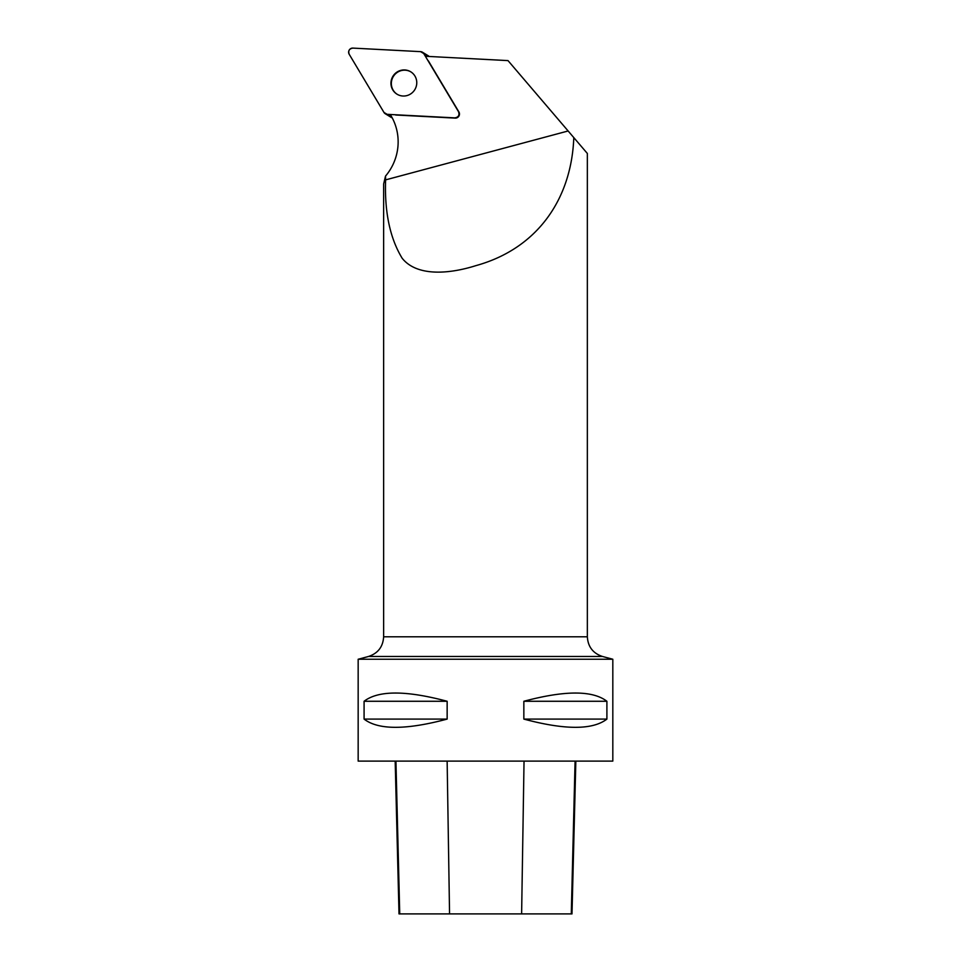 <?xml version="1.0" encoding="UTF-8"?>
<svg xmlns="http://www.w3.org/2000/svg" width="962" height="962" viewBox="0 0 962 962"><rect width="100%" height="100%" fill="white"/><g stroke="black" fill="none" stroke-linecap="round" stroke-linejoin="round"><path stroke-width="1.44" d="M392.207 117.821A4.04 3.944 121.4 0 1 391.233 117.4L385.281 113.756A4.04 3.944 -58.6 0 0 387.097 114.322L454.822 117.869A4.04 3.944 -58.6 0 0 458.525 111.724L423.737 53.535A4.04 3.944 -58.6 0 0 420.61 51.647L352.886 48.1A4.04 3.944 -58.6 0 0 349.182 54.245L383.97 112.446A4.04 3.944 -58.6 0 0 385.281 113.756M422.426 52.213L428.379 55.844A4.04 3.944 121.4 0 1 429.172 56.481M392.869 76.371A13.131 12.819 -58.6 0 0 397.017 94.192A13.131 12.819 -58.6 0 0 414.802 89.67A13.131 12.819 -58.6 0 0 410.702 71.777A13.131 12.819 -58.6 0 0 392.869 76.371M568.133 130.976L573.797 137.602C571.572 198.196 538.131 248.4 475.998 265.608C447.246 274.675 416.33 276.058 402.152 258.237C389.995 238.263 384.475 212.145 385.606 179.882L568.133 130.976L508.008 60.606L425.384 56.277M573.797 137.602L587.349 153.463L587.349 636.796C587.962 646.753 592.989 653.318 602.452 656.469L368.53 656.469L358.165 659.247L612.818 659.247L612.818 761.11L358.165 761.11L358.165 659.247M428.318 60.774L458.922 111.977A4.04 3.944 -58.6 0 1 455.23 118.11L395.647 114.995M390.295 114.49L390.933 115.56A51.948 50.721 121.4 0 1 385.509 176.106L383.634 184.007L383.634 636.796L587.349 636.796M385.606 179.882L385.509 176.106M606.902 701.274L606.902 719.095C592.652 730.062 564.971 730.062 523.845 719.095L523.845 701.274C564.971 690.295 592.652 690.295 606.902 701.274L523.845 701.274M447.15 701.274L447.15 719.095C406.024 730.062 378.331 730.062 364.081 719.095L364.081 701.274C378.331 690.295 406.024 690.295 447.15 701.274L364.081 701.274M395.178 761.11L399.014 913.9L571.993 913.9L575.841 761.11M364.081 719.095L447.15 719.095M523.845 719.095L606.902 719.095M410.894 71.897A13.131 12.819 -58.6 0 0 393.266 76.611A13.131 12.819 -58.6 0 0 397.21 94.312M383.97 112.434L387.109 114.322L454.822 117.869C458.453 117.268 459.692 115.212 458.525 111.724L423.737 53.547L420.598 51.647L352.886 48.1C349.254 48.701 348.028 50.758 349.182 54.245L383.97 112.434M428.511 56.445L423.737 53.535M387.097 114.322L391.907 117.256M399.735 913.9L395.935 761.11M449.555 913.9L447.138 761.11M521.62 913.9L524.037 761.11M571.284 913.9L575.084 761.11M602.452 656.469L612.818 659.247M368.53 656.469C377.994 653.318 383.032 646.753 383.634 636.796"/></g></svg>
